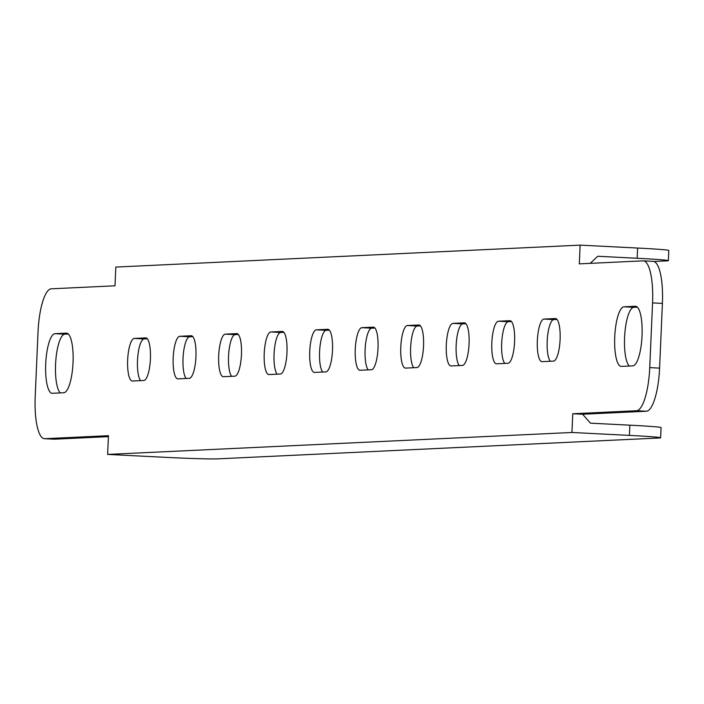 <?xml version="1.0" encoding="UTF-8"?>
<svg xmlns="http://www.w3.org/2000/svg" width="704" height="704" viewBox="0 0 704 704"><rect width="100%" height="100%" fill="white"/><g stroke="black" fill="none" stroke-linecap="round" stroke-linejoin="round"><path stroke-width="1.06" d="M195.941 356.761A21.314 5.667 -87.1 0 0 191.321 335.746A21.314 5.667 -87.1 0 0 191.18 335.746L179.793 336.283A21.314 5.667 -87.1 0 0 173.193 357.562A21.314 5.667 -87.1 0 0 177.786 378.858A21.314 5.667 -87.1 0 0 177.936 378.858L189.314 378.321A21.314 5.667 -87.1 0 0 195.941 356.761M150.418 358.917A21.314 5.667 -87.1 0 0 145.807 337.894A21.314 5.667 -87.1 0 0 145.658 337.894L134.27 338.43A21.314 5.667 -87.1 0 0 127.67 359.709A21.314 5.667 -87.1 0 0 132.264 381.014A21.314 5.667 -87.1 0 0 132.414 381.014L143.792 380.477A21.314 5.667 -87.1 0 0 150.418 358.917M73.031 362.569A29.841 7.938 -87.1 0 0 66.572 333.142A29.841 7.938 -87.1 0 0 66.361 333.142L54.982 333.678A29.841 7.938 -87.1 0 0 45.734 363.475A29.841 7.938 -87.1 0 0 52.175 393.29A29.841 7.938 -87.1 0 0 52.378 393.29L63.765 392.753A29.841 7.938 -87.1 0 0 73.031 362.569M642.048 335.694A29.841 7.938 -87.1 0 0 635.589 306.266A29.841 7.938 -87.1 0 0 635.378 306.258L623.999 306.803A29.841 7.938 -87.1 0 0 614.75 336.591A29.841 7.938 -87.1 0 0 621.192 366.406A29.841 7.938 -87.1 0 0 621.394 366.406L632.773 365.869A29.841 7.938 -87.1 0 0 642.048 335.694M241.454 354.614A21.314 5.667 -87.1 0 0 236.843 333.59A21.314 5.667 -87.1 0 0 236.694 333.59L225.315 334.127A21.314 5.667 -87.1 0 0 218.706 355.414A21.314 5.667 -87.1 0 0 223.309 376.71A21.314 5.667 -87.1 0 0 223.458 376.71L234.837 376.174A21.314 5.667 -87.1 0 0 241.454 354.614M286.977 352.466A21.314 5.667 -87.1 0 0 282.366 331.443A21.314 5.667 -87.1 0 0 282.216 331.443L270.838 331.98A21.314 5.667 -87.1 0 0 264.229 353.258A21.314 5.667 -87.1 0 0 268.831 374.563A21.314 5.667 -87.1 0 0 268.981 374.563L280.359 374.018A21.314 5.667 -87.1 0 0 286.977 352.466M332.499 350.31A21.314 5.667 -87.1 0 0 327.888 329.296A21.314 5.667 -87.1 0 0 327.738 329.296L316.36 329.833A21.314 5.667 -87.1 0 0 309.751 351.111A21.314 5.667 -87.1 0 0 314.354 372.407A21.314 5.667 -87.1 0 0 314.503 372.407L325.882 371.87A21.314 5.667 -87.1 0 0 332.499 350.31M378.022 348.163A21.314 5.667 -87.1 0 0 373.41 327.14A21.314 5.667 -87.1 0 0 373.261 327.14L361.882 327.677A21.314 5.667 -87.1 0 0 355.274 348.964A21.314 5.667 -87.1 0 0 359.876 370.26A21.314 5.667 -87.1 0 0 360.026 370.26L371.404 369.723A21.314 5.667 -87.1 0 0 378.022 348.163M423.544 346.016A21.314 5.667 -87.1 0 0 418.933 324.993A21.314 5.667 -87.1 0 0 418.783 324.993L407.405 325.53A21.314 5.667 -87.1 0 0 400.796 346.808A21.314 5.667 -87.1 0 0 405.398 368.104A21.314 5.667 -87.1 0 0 405.539 368.104L416.926 367.567A21.314 5.667 -87.1 0 0 423.544 346.016M469.066 343.86A21.314 5.667 -87.1 0 0 464.455 322.846A21.314 5.667 -87.1 0 0 464.306 322.846L452.918 323.382A21.314 5.667 -87.1 0 0 446.318 344.661A21.314 5.667 -87.1 0 0 450.912 365.957A21.314 5.667 -87.1 0 0 451.062 365.957L462.44 365.42A21.314 5.667 -87.1 0 0 469.066 343.86M514.589 341.713A21.314 5.667 -87.1 0 0 509.969 320.69A21.314 5.667 -87.1 0 0 509.828 320.69L498.441 321.226A21.314 5.667 -87.1 0 0 491.841 342.505A21.314 5.667 -87.1 0 0 496.434 363.81A21.314 5.667 -87.1 0 0 496.584 363.81L507.962 363.273A21.314 5.667 -87.1 0 0 514.589 341.713M560.102 339.557A21.314 5.667 -87.1 0 0 555.491 318.542A21.314 5.667 -87.1 0 0 555.342 318.542L543.963 319.079A21.314 5.667 -87.1 0 0 537.354 340.358A21.314 5.667 -87.1 0 0 541.957 361.654A21.314 5.667 -87.1 0 0 542.106 361.654L553.485 361.117A21.314 5.667 -87.1 0 0 560.102 339.557M556.996 319.422L553.819 319.581A21.314 5.667 -87.1 0 0 547.404 337.929A21.314 5.667 -87.1 0 0 550.308 361.266M511.474 321.578L508.297 321.728A21.314 5.667 -87.1 0 0 501.882 340.076A21.314 5.667 -87.1 0 0 504.786 363.422M465.951 323.726L462.774 323.875A21.314 5.667 -87.1 0 0 456.359 342.223A21.314 5.667 -87.1 0 0 459.263 365.57M420.438 325.882L417.252 326.031A21.314 5.667 -87.1 0 0 410.837 344.379A21.314 5.667 -87.1 0 0 413.741 367.717M374.915 328.029L371.73 328.178A21.314 5.667 -87.1 0 0 365.314 346.526A21.314 5.667 -87.1 0 0 368.218 369.873M329.393 330.176L326.207 330.326A21.314 5.667 -87.1 0 0 319.792 348.674A21.314 5.667 -87.1 0 0 322.696 372.02M283.87 332.332L280.685 332.482A21.314 5.667 -87.1 0 0 274.27 350.83A21.314 5.667 -87.1 0 0 277.174 374.176M238.348 334.479L235.171 334.629A21.314 5.667 -87.1 0 0 228.756 352.977A21.314 5.667 -87.1 0 0 231.66 376.323M107.633 454.414L165.097 457.327A42.636 1.074 -177.5 0 0 217.518 458.867L659.076 438.002A42.636 1.074 -177.5 0 0 660.616 437.782A42.636 1.074 -177.5 0 0 629.411 435.389L571.947 432.476L107.633 454.414L108.451 435.679L44.722 438.689L54.569 439.19A42.636 11.343 92.9 0 1 54.278 439.19A42.636 11.343 92.9 0 1 53.979 439.164M108.407 436.647L54.569 439.19M44.722 438.689A42.636 11.343 -87.1 0 1 44.422 438.689A42.636 11.343 -87.1 0 1 35.2 396.651L38.025 331.936A42.636 11.343 -87.1 0 1 51.269 288.816L114.998 285.806L115.817 267.071L580.131 245.133L579.313 263.868L643.042 260.858A42.636 11.343 -87.1 0 1 643.333 260.858L653.189 261.36A42.636 11.343 92.9 0 1 662.411 303.398L659.586 368.122A42.636 11.343 92.9 0 1 646.342 411.233L582.613 414.242L572.766 413.75L636.495 410.731A42.636 11.343 -87.1 0 0 649.739 367.62L659.586 368.122M662.411 303.398L652.564 302.905L649.739 367.62M652.564 302.905A42.636 11.343 -87.1 0 0 643.333 260.858M571.947 432.476L572.766 413.75M192.826 336.626L189.649 336.785A21.314 5.667 -87.1 0 0 183.234 355.133A21.314 5.667 -87.1 0 0 186.138 378.47M147.303 338.782L144.126 338.932A21.314 5.667 -87.1 0 0 137.711 357.28A21.314 5.667 -87.1 0 0 140.615 380.626M68.332 334.013L64.838 334.18A29.841 7.938 -87.1 0 0 55.801 360.562A29.841 7.938 -87.1 0 0 60.262 392.92M637.349 307.129L633.846 307.296A29.841 7.938 -87.1 0 0 624.809 333.678A29.841 7.938 -87.1 0 0 629.279 366.036M653.919 261.483L666.802 260.876A42.636 1.074 -177.5 0 0 668.351 260.665A42.636 1.074 -177.5 0 0 637.146 258.262L597.74 256.265L590.234 263.358M580.131 245.133L637.586 248.046A42.636 1.074 2.5 0 1 668.8 250.439L668.351 260.665M629.411 435.389L629.851 425.172L590.454 423.174L582.613 414.242M629.851 425.172A42.636 1.074 2.5 0 1 661.065 427.566L660.616 437.782M553.819 319.581L543.963 319.079M508.297 321.728L498.441 321.226M462.774 323.875L452.918 323.382M417.252 326.031L407.405 325.53M371.73 328.178L361.882 327.677M326.207 330.326L316.36 329.833M280.685 332.482L270.838 331.98M235.171 334.629L225.315 334.127M646.342 411.233L636.495 410.731M633.846 307.296L623.999 306.803M64.838 334.18L54.982 333.678M637.146 258.262L637.586 248.046M144.126 338.932L134.27 338.43M189.649 336.785L179.793 336.283M44.422 438.689L54.278 439.19"/></g></svg>
